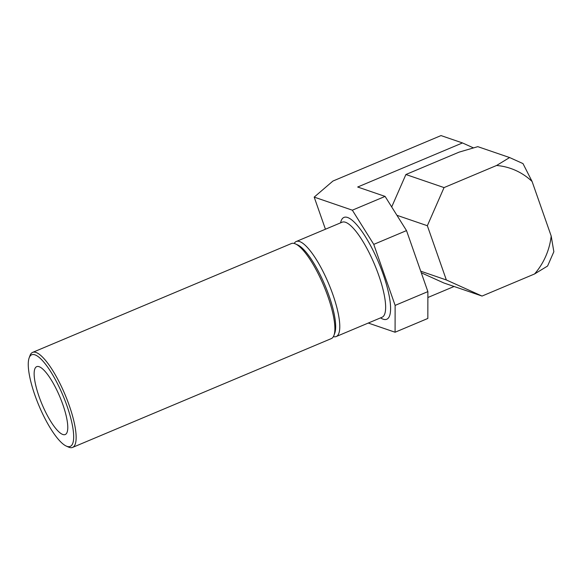 <?xml version="1.0" encoding="UTF-8"?>
<svg xmlns="http://www.w3.org/2000/svg" width="583" height="583" viewBox="0 0 583 583"><rect width="100%" height="100%" fill="white"/><g stroke="black" fill="none" stroke-linecap="round" stroke-linejoin="round"><path stroke-width="0.87" d="M295.486 243.927L297.687 244.926A49.708 13.037 67.2 0 1 302.497 248.373A49.708 13.037 67.2 0 1 327.369 291.281A49.708 13.037 67.2 0 1 334.78 333.104L333.95 335.378A51.544 13.526 -112.8 0 0 326.269 292.003A51.544 13.526 -112.8 0 0 300.471 247.505A51.544 13.526 -112.8 0 0 295.486 243.927A51.544 13.526 -112.8 0 0 291.347 243.563L32.619 352.387A51.544 13.526 67.2 0 1 41.743 356.33A51.544 13.526 67.2 0 1 69.894 407.379A51.544 13.526 67.2 0 1 72.584 447.416A51.544 13.526 67.2 0 1 68.444 447.052L66.243 446.061A49.708 13.037 -112.8 0 0 69.603 413.981A49.708 13.037 -112.8 0 0 40.489 358.581A49.708 13.037 -112.8 0 0 29.15 357.875A49.708 13.037 -112.8 0 0 36.561 399.698A49.708 13.037 -112.8 0 0 61.441 442.606A49.708 13.037 -112.8 0 0 66.243 446.061M29.15 357.875L29.981 355.608A51.544 13.526 67.2 0 1 32.619 352.387M58.723 431.719A36.816 9.656 67.2 0 1 38.609 395.252A36.816 9.656 67.2 0 1 36.685 366.656A36.816 9.656 67.2 0 1 43.208 369.469A36.816 9.656 67.2 0 1 63.314 405.936A36.816 9.656 67.2 0 1 65.238 434.532A36.816 9.656 67.2 0 1 58.723 431.719M72.584 447.416L331.319 338.592A51.544 13.526 -112.8 0 0 333.95 335.378M294.189 243.461A51.544 13.526 67.2 0 1 296.259 241.5A51.544 13.526 67.2 0 1 299.626 241.551A51.544 13.526 67.2 0 1 330.918 289.255A51.544 13.526 67.2 0 1 336.231 336.529A51.544 13.526 67.2 0 1 333.381 336.631M314.193 197.112L332.944 181.043L441.018 135.584L462.479 142.937L357.678 187.019L385.093 196.413L406.511 230.598L373.761 244.379L352.343 210.186L314.193 197.112L325.438 229.221M454.077 286.486L427.871 297.505M473.432 147.878L462.479 142.937M427.878 291.617L427.835 318.456L395.085 332.23L395.128 305.397L427.878 291.617L406.511 230.598M395.128 305.397L373.761 244.379M395.085 332.23L368.281 323.048M352.343 210.186L385.093 196.413M420.722 271.182L446.345 279.964L427.346 225.723L396.928 215.302M391.696 206.95L405.899 174.514L459.105 152.134L477.798 146.654L509.6 157.548L496.585 165.485A65.937 61.951 -71.1 0 1 532.097 181.502L522.987 163.59L509.6 157.548M405.899 174.514L444.049 187.588L496.585 165.485M532.097 181.502L551.19 236.028A65.937 61.951 -71.1 0 1 534.575 273.966L547.583 266.03L553.85 251.725L551.19 236.028M534.575 273.966L482.039 296.062L443.889 282.988L421.283 272.793M444.049 187.588L427.346 225.723M446.345 279.964L482.039 296.062M336.231 336.529L382.076 317.239A51.544 13.526 -112.8 0 0 376.771 269.965A51.544 13.526 -112.8 0 0 345.471 222.269A51.544 13.526 -112.8 0 0 342.104 222.21L296.259 241.5M340.589 222.852A55.232 14.488 67.2 0 1 378.724 262.729A55.232 14.488 67.2 0 1 380.561 317.881"/></g></svg>
